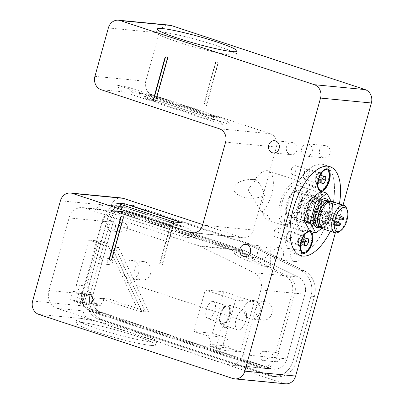 <?xml version="1.0" encoding="UTF-8"?>
<svg xmlns="http://www.w3.org/2000/svg" width="404" height="404" viewBox="0 0 404 404"><rect width="100%" height="100%" fill="white"/><g stroke="black" fill="none" stroke-linecap="round" stroke-linejoin="round"><path stroke-width="0.3" stroke-dasharray="2.02 1.52" d="M296.91 150.248A6.166 5.434 95.5 0 1 291.127 154.671A6.166 5.434 95.5 0 1 286.537 146.819A6.166 5.434 95.5 0 1 292.314 142.4A6.166 5.434 95.5 0 1 296.91 150.248M268.15 253.944A6.166 5.434 95.5 0 1 262.373 258.368A6.166 5.434 95.5 0 1 257.777 250.515A6.166 5.434 95.5 0 1 263.554 246.097A6.166 5.434 95.5 0 1 268.15 253.944M312.161 151.722A6.166 5.434 -84.5 0 0 307.565 143.869A6.166 5.434 -84.5 0 0 301.788 148.293A6.166 5.434 -84.5 0 0 306.378 156.141A6.166 5.434 -84.5 0 0 312.161 151.722M329.952 153.439A6.166 5.434 -84.5 0 0 325.356 145.586A6.166 5.434 -84.5 0 0 319.579 150.01A6.166 5.434 -84.5 0 0 324.175 157.858A6.166 5.434 -84.5 0 0 329.952 153.439M283.401 255.419A6.166 5.434 -84.5 0 0 278.805 247.566A6.166 5.434 -84.5 0 0 273.028 251.99A6.166 5.434 -84.5 0 0 277.624 259.838A6.166 5.434 -84.5 0 0 283.401 255.419M301.192 257.136A6.166 5.434 -84.5 0 0 296.597 249.283A6.166 5.434 -84.5 0 0 290.819 253.707A6.166 5.434 -84.5 0 0 295.415 261.555A6.166 5.434 -84.5 0 0 301.192 257.136M255.757 178.608L254.949 179.856L255.889 179.644L250.263 186.724L248.803 189.552L248.571 190.839L261.782 212.257L267.872 215.696L270.059 219.372L268.382 220.301L267.175 219.665C262.403 216.685 259.828 206.449 264.474 196.925L265.236 195.041L262.287 189.309C261.045 184.941 258.6 181.79 254.949 179.856A23.417 10.852 -71.7 0 1 255.757 178.608A23.417 10.852 -71.7 0 1 268.064 170.872A23.417 10.852 -71.7 0 1 271.735 194.167A23.417 10.852 -71.7 0 1 261.782 212.257M296.753 254.066A46.834 21.7 108.3 0 0 330.563 213.605A46.834 21.7 108.3 0 0 323.912 164.665A46.834 21.7 108.3 0 0 321.68 164.196A46.834 21.7 108.3 0 0 287.87 204.656A46.834 21.7 108.3 0 0 294.521 253.601A46.834 21.7 108.3 0 0 296.753 254.066M339.405 203.934A46.834 21.7 -71.7 0 1 330.366 231.295A46.834 21.7 -71.7 0 0 337.31 213.262A46.834 21.7 -71.7 0 0 339.405 203.934M274.139 232.017A4.681 2.171 -71.7 0 1 275.351 229.331A4.681 2.171 -71.7 0 1 277.811 227.78A4.681 2.171 -71.7 0 1 278.543 232.441A4.681 2.171 -71.7 0 1 274.871 236.673A4.681 2.171 -71.7 0 1 273.816 233.966A4.681 2.171 -71.7 0 1 274.139 232.017M298.389 240.026A4.681 2.171 -71.7 0 1 302.061 235.795A4.681 2.171 -71.7 0 1 302.793 240.456A4.681 2.171 -71.7 0 1 299.122 244.688A4.681 2.171 -71.7 0 1 298.389 240.026M295.799 170.22A4.681 2.171 -71.7 0 1 292.127 174.452A4.681 2.171 -71.7 0 1 291.072 171.745A4.681 2.171 -71.7 0 1 291.395 169.796A4.681 2.171 -71.7 0 1 292.602 167.11A4.681 2.171 -71.7 0 1 295.066 165.564A4.681 2.171 -71.7 0 1 295.799 170.22M320.049 178.235A4.681 2.171 -71.7 0 1 316.377 182.467A4.681 2.171 -71.7 0 1 315.64 177.811A4.681 2.171 -71.7 0 1 319.311 173.579A4.681 2.171 -71.7 0 1 320.049 178.235M320.231 210.196A23.417 10.852 108.3 0 0 316.564 186.901A23.417 10.852 108.3 0 0 298.202 208.07A23.417 10.852 108.3 0 0 301.869 231.366A23.417 10.852 108.3 0 0 320.231 210.196M255.889 179.644A18.013 9.383 -0.3 0 0 253.505 179.457A18.013 9.383 -0.3 0 0 250.147 179.472A18.013 9.383 -0.3 0 0 236.719 183.795A18.013 9.383 -0.3 0 0 233.866 188.905A18.013 9.383 -0.3 0 0 245.43 197.591A18.013 9.383 -0.3 0 0 265.236 195.041M237.097 252.106C235.199 251.929 234.239 252.147 234.219 252.752C234.29 253.596 235.916 254.899 239.097 256.666C246.591 260.868 261.585 266.105 267.438 266.559C269.337 266.736 270.296 266.524 270.316 265.918C271.14 263.221 245.768 252.672 237.097 252.106M136.239 332.305A41.43 3.838 15.5 0 0 76.831 319.352A41.43 3.838 15.5 0 0 97.263 328.543A41.43 3.838 15.5 0 0 156.671 341.491A41.43 3.838 15.5 0 0 136.239 332.305M135.279 335.759A41.43 3.838 15.5 0 0 75.871 322.806A41.43 3.838 15.5 0 0 96.303 331.997A41.43 3.838 15.5 0 0 155.717 344.95A41.43 3.838 15.5 0 0 135.279 335.759M176.826 41.647A41.43 3.838 -164.5 0 1 156.393 32.456A41.43 3.838 -164.5 0 1 215.802 45.41A41.43 3.838 -164.5 0 1 236.239 54.596A41.43 3.838 -164.5 0 1 176.826 41.647M248.45 243.476A21.614 19.049 95.5 0 1 250.662 244.385A21.614 19.049 -84.5 0 0 248.45 243.476L134.396 205.787A21.614 19.049 -84.5 0 0 130.724 205.01A21.614 19.049 95.5 0 1 134.396 205.787L131.007 205.459L245.061 243.147A21.614 19.049 95.5 0 1 247.273 244.056L300.763 270.397A21.614 19.049 95.5 0 1 310.984 296.243L293.057 360.893A21.614 19.049 95.5 0 1 272.796 376.397A21.614 19.049 95.5 0 1 269.12 375.624L99.374 319.524A21.614 19.049 95.5 0 1 86.941 292.774L107.07 220.19A21.614 19.049 95.5 0 1 127.331 204.682A21.614 19.049 95.5 0 1 131.007 205.459L134.396 205.787L248.45 243.476L245.061 243.147A21.614 19.049 95.5 0 1 247.273 244.056L250.662 244.385L247.273 244.056L300.763 270.397A21.614 19.049 95.5 0 1 310.984 296.243L314.378 296.571A21.614 19.049 -84.5 0 0 304.151 270.725A21.614 19.049 95.5 0 1 314.378 296.571L310.984 296.243L293.057 360.893A21.614 19.049 95.5 0 1 272.796 376.397A21.614 19.049 95.5 0 1 269.12 375.624L272.508 375.947A21.614 19.049 -84.5 0 0 276.185 376.725A21.614 19.049 95.5 0 1 272.508 375.947L269.12 375.624L99.374 319.524A21.614 19.049 95.5 0 1 86.941 292.774L90.329 293.102A21.614 19.049 -84.5 0 0 102.762 319.852L272.508 375.947L102.762 319.852A21.614 19.049 95.5 0 1 90.329 293.102L86.941 292.774L107.07 220.19A21.614 19.049 95.5 0 1 127.331 204.682A21.614 19.049 95.5 0 1 131.007 205.459L245.061 243.147L248.45 243.476M242.94 354.636L286.997 358.888L304.924 294.238L286.997 358.888A14.408 12.701 95.5 0 1 273.488 369.226A14.408 12.701 95.5 0 1 271.039 368.711L101.293 312.61A14.408 12.701 95.5 0 1 93.001 294.779L113.13 222.19A14.408 12.701 95.5 0 1 126.639 211.853A14.408 12.701 95.5 0 1 129.093 212.373L243.142 250.061A14.408 12.701 95.5 0 1 244.617 250.667L298.107 277.013A14.408 12.701 95.5 0 1 304.924 294.238L260.868 289.986L242.94 354.636A14.408 12.701 95.5 0 1 229.432 364.974A14.408 12.701 95.5 0 1 226.977 364.459L57.237 308.363A14.408 12.701 95.5 0 1 48.945 290.526L69.074 217.938A14.408 12.701 95.5 0 1 82.583 207.606A14.408 12.701 95.5 0 1 85.032 208.121L199.086 245.809A14.408 12.701 95.5 0 1 200.561 246.415L254.05 272.761A14.408 12.701 95.5 0 1 260.868 289.986M254.05 272.761L298.107 277.013L244.617 250.667L200.561 246.415M199.086 245.809L243.142 250.061L129.093 212.373L112.994 210.817A14.408 12.701 -84.5 0 0 110.544 210.302A14.408 12.701 -84.5 0 0 107.01 210.519L95.147 209.373A21.614 19.049 95.5 0 1 108.469 204.99A21.614 19.049 95.5 0 1 112.14 205.767L172.766 225.801A21.614 19.049 95.5 0 1 184.406 237.193L196.263 238.34A21.614 19.049 -84.5 0 0 184.628 226.947L124.003 206.909A21.614 19.049 -84.5 0 0 120.326 206.136A21.614 19.049 -84.5 0 0 107.01 210.519M69.074 217.938L113.13 222.19L93.001 294.779L48.945 290.526M57.237 308.363L101.293 312.61L271.039 368.711L226.977 364.459M296.445 361.221L314.378 296.571L296.445 361.221A21.614 19.049 95.5 0 1 276.185 376.725A21.614 19.049 -84.5 0 0 296.445 361.221L293.057 360.893L296.445 361.221M110.459 220.513L90.329 293.102L110.459 220.513A21.614 19.049 95.5 0 1 130.724 205.01A21.614 19.049 -84.5 0 0 110.459 220.513L107.07 220.19L110.459 220.513M110.539 260.277A1.439 1.268 -84.5 0 0 112.054 259.272L123.558 217.791A1.439 1.268 -84.5 0 0 122.316 215.953M154.631 101.273A1.439 1.268 -84.5 0 0 156.151 100.268L167.655 58.792A1.439 1.268 -84.5 0 0 166.413 56.949M218.15 63.665A1.439 1.268 -84.5 0 0 215.726 62.862L204.222 104.343A1.439 1.268 -84.5 0 0 206.646 105.141L218.15 63.665L217.812 63.63L206.308 105.111A1.439 1.268 95.5 0 1 203.884 104.308L215.388 62.827A1.439 1.268 95.5 0 1 217.812 63.63M231.846 125.275L133.774 92.87C131.103 91.92 129.184 90.021 128.012 87.178L117.534 85.3C118.594 88.607 120.619 90.804 123.599 91.885L222.952 124.72L231.846 125.275A37.107 32.8 -80.3 0 0 219.63 117.584L209.666 115.882L219.63 117.584M222.952 124.72A37.107 32.8 -80.3 0 0 209.666 115.882M169.321 25.104A10.807 9.524 -84.5 0 0 159.191 32.86L145.773 81.249A10.807 9.524 -84.5 0 0 151.99 94.627L270.205 133.694A10.807 9.524 95.5 0 1 276.422 147.066L253.414 230.022A10.807 9.524 95.5 0 1 243.284 237.779A10.807 9.524 95.5 0 1 241.446 237.39L202.727 224.594M117.534 85.3L209.701 115.761M128.012 87.178L219.665 117.463M196.263 238.34L112.994 210.817M125.326 207.742L179.916 225.786L171.442 224.967L116.852 206.924L125.326 207.742A37.107 32.704 -84.5 0 1 125.028 205.853M95.147 209.373A14.408 12.701 95.5 0 1 98.682 209.156A14.408 12.701 95.5 0 1 101.131 209.676L184.406 237.193M116.852 206.924A37.107 32.704 95.5 0 1 116.337 202.98M173.877 221.998A37.107 32.704 95.5 0 1 171.442 224.967M179.916 225.786A37.107 32.704 -84.5 0 0 182.35 222.816M304.151 270.725L250.662 244.385L304.151 270.725L300.763 270.397L304.151 270.725M121.392 197.935A10.807 9.524 -84.5 0 0 111.262 205.686L83.461 305.929A10.807 9.524 -84.5 0 0 89.683 319.301L283.674 383.411A10.807 9.524 -84.5 0 0 285.512 383.8M335.335 232.921L343.041 205.136M300.324 208.272A18.912 8.762 -71.7 0 1 315.15 191.173A18.912 8.762 -71.7 0 1 318.115 209.989A18.912 8.762 -71.7 0 1 303.283 227.088A18.912 8.762 -71.7 0 1 300.324 208.272M282.133 202.263A18.912 8.762 -71.7 0 1 296.965 185.163A18.912 8.762 -71.7 0 1 299.925 203.98A18.912 8.762 -71.7 0 1 285.098 221.079A18.912 8.762 -71.7 0 1 282.133 202.263M301.621 204.146A22.518 10.433 -71.7 0 1 283.967 224.503A22.518 10.433 -71.7 0 1 280.442 202.101A22.518 10.433 -71.7 0 1 298.096 181.744A22.518 10.433 -71.7 0 1 301.621 204.146M319.806 210.156A22.518 10.433 -71.7 0 1 302.152 230.512A22.518 10.433 -71.7 0 1 298.627 208.111A22.518 10.433 -71.7 0 1 316.281 187.754A22.518 10.433 -71.7 0 1 319.806 210.156M331.245 211.257A46.834 21.7 -71.7 0 1 294.521 253.601A46.834 21.7 -71.7 0 1 287.188 207.005A46.834 21.7 -71.7 0 1 323.912 164.665A46.834 21.7 -71.7 0 1 331.245 211.257M311.949 199.283A10.267 4.757 108.3 0 0 304.535 208.151A10.267 4.757 108.3 0 0 305.995 218.882A10.267 4.757 108.3 0 0 306.484 218.983A10.267 4.757 108.3 0 0 313.898 210.115A10.267 4.757 108.3 0 0 312.438 199.384A10.267 4.757 108.3 0 0 311.949 199.283M312.55 220.988A10.267 4.757 -71.7 0 1 312.06 220.882A10.267 4.757 -71.7 0 1 310.6 210.156A10.267 4.757 -71.7 0 1 318.014 201.283A10.267 4.757 -71.7 0 1 318.504 201.389A10.267 4.757 -71.7 0 1 319.958 212.115A10.267 4.757 -71.7 0 1 312.55 220.988M319.377 172.493A5.762 2.671 108.3 0 0 315.216 177.472A5.762 2.671 108.3 0 0 316.034 183.497A5.762 2.671 108.3 0 0 316.312 183.552A5.762 2.671 108.3 0 0 320.473 178.573A5.762 2.671 108.3 0 0 319.655 172.548A5.762 2.671 108.3 0 0 319.377 172.493M317.372 183.906A5.762 2.671 -71.7 0 1 317.095 183.845A5.762 2.671 -71.7 0 1 316.039 182.598A5.762 2.671 -71.7 0 1 319.12 173.271A5.762 2.671 -71.7 0 1 320.438 172.841A5.762 2.671 -71.7 0 1 320.715 172.902A5.762 2.671 -71.7 0 1 321.534 178.927A5.762 2.671 -71.7 0 1 317.372 183.906M321.099 191.274A11.706 5.424 -71.7 0 1 320.791 191.259A11.706 5.424 -71.7 0 1 320.726 191.254M299.056 245.773A5.762 2.671 108.3 0 0 303.217 240.794A5.762 2.671 108.3 0 0 302.399 234.769A5.762 2.671 108.3 0 0 302.121 234.709A5.762 2.671 108.3 0 0 297.965 239.693A5.762 2.671 108.3 0 0 298.783 245.713A5.762 2.671 108.3 0 0 299.056 245.773M303.187 235.062A5.762 2.671 -71.7 0 1 303.46 235.118A5.762 2.671 -71.7 0 1 304.278 241.143A5.762 2.671 -71.7 0 1 300.116 246.122A5.762 2.671 -71.7 0 1 299.844 246.066A5.762 2.671 -71.7 0 1 298.783 244.819A5.762 2.671 -71.7 0 1 301.869 235.487A5.762 2.671 -71.7 0 1 303.187 235.062M309.701 231.007A11.706 5.424 -71.7 0 1 309.767 231.012A11.706 5.424 -71.7 0 1 311.095 231.537M220.256 314.342A10.448 4.843 -71.7 0 1 228.447 304.894A10.448 4.843 -71.7 0 1 230.083 315.292A10.448 4.843 -71.7 0 1 221.892 324.735A10.448 4.843 -71.7 0 1 220.256 314.342M236.017 319.549A10.448 4.843 -71.7 0 1 244.208 310.105A10.448 4.843 -71.7 0 1 245.844 320.498A10.448 4.843 -71.7 0 1 237.653 329.942A10.448 4.843 -71.7 0 1 236.017 319.549M279.846 358.414A4.681 4.126 95.5 0 1 275.457 361.772A4.681 4.126 95.5 0 1 271.968 355.808A4.681 4.126 95.5 0 1 276.356 352.45A4.681 4.126 95.5 0 1 279.846 358.414M267.983 357.267A4.681 4.126 95.5 0 1 263.595 360.626A4.681 4.126 95.5 0 1 260.105 354.667A4.681 4.126 95.5 0 1 264.494 351.308A4.681 4.126 95.5 0 1 267.983 357.267M127.199 228.73A4.681 4.126 95.5 0 1 122.811 232.088A4.681 4.126 95.5 0 1 119.321 226.124A4.681 4.126 95.5 0 1 123.71 222.766A4.681 4.126 95.5 0 1 127.199 228.73M115.337 227.583A4.681 4.126 95.5 0 1 110.948 230.942A4.681 4.126 95.5 0 1 107.459 224.977A4.681 4.126 95.5 0 1 111.852 221.619A4.681 4.126 95.5 0 1 115.337 227.583M226.043 327.816A3.025 0.278 15.5 0 0 221.756 326.841A3.025 0.278 15.5 0 0 221.71 326.871A3.025 0.278 15.5 0 0 223.2 327.543A3.025 0.278 15.5 0 0 227.538 328.487A3.025 0.278 15.5 0 0 227.513 328.437A3.025 0.278 15.5 0 0 226.043 327.816M220.291 348.556A3.025 0.278 15.5 0 0 215.958 347.612A3.025 0.278 15.5 0 0 217.448 348.283A3.025 0.278 15.5 0 0 221.786 349.228A3.025 0.278 15.5 0 0 220.291 348.556M80.411 293.562A3.025 0.278 -164.5 0 1 78.921 292.89A3.025 0.278 -164.5 0 1 83.259 293.834A3.025 0.278 -164.5 0 1 84.749 294.506A3.025 0.278 -164.5 0 1 80.411 293.562M80.861 302.475A3.025 0.278 15.5 0 0 76.523 301.53A3.025 0.278 15.5 0 0 78.017 302.202A3.025 0.278 15.5 0 0 82.35 303.146A3.025 0.278 15.5 0 0 80.861 302.475M112.418 262.464A3.025 2.666 95.5 0 1 109.58 264.635A3.025 2.666 95.5 0 1 107.328 260.782A3.025 2.666 95.5 0 1 110.161 258.611A3.025 2.666 95.5 0 1 112.418 262.464M102.247 261.484A3.025 2.666 95.5 0 1 99.414 263.65A3.025 2.666 95.5 0 1 97.162 259.802A3.025 2.666 95.5 0 1 99.995 257.631A3.025 2.666 95.5 0 1 102.247 261.484M260.024 312.337A9.282 8.181 -84.5 0 0 253.106 300.515A9.282 8.181 -84.5 0 0 244.405 307.176A9.282 8.181 -84.5 0 0 251.323 318.993A9.282 8.181 -84.5 0 0 260.024 312.337M271.887 313.484A9.282 8.181 -84.5 0 0 264.968 301.662A9.282 8.181 -84.5 0 0 256.267 308.323A9.282 8.181 -84.5 0 0 263.186 320.14A9.282 8.181 -84.5 0 0 271.887 313.484M138.779 272.271A9.282 8.181 -84.5 0 0 131.861 260.449A9.282 8.181 -84.5 0 0 123.159 267.11A9.282 8.181 -84.5 0 0 130.078 278.927A9.282 8.181 -84.5 0 0 138.779 272.271M150.642 273.412A9.282 8.181 -84.5 0 0 143.723 261.595A9.282 8.181 -84.5 0 0 135.022 268.251A9.282 8.181 -84.5 0 0 141.94 280.073A9.282 8.181 -84.5 0 0 150.642 273.412M214.857 310.418A9.004 4.171 108.3 0 0 213.448 301.455A9.004 4.171 108.3 0 0 206.383 309.6A9.004 4.171 108.3 0 0 207.792 318.559A9.004 4.171 108.3 0 0 214.857 310.418M220.629 314.307A9.004 4.171 -71.7 0 1 225.205 306.742A9.004 4.171 -71.7 0 1 227.694 306.166A9.004 4.171 -71.7 0 1 229.103 315.125A9.004 4.171 -71.7 0 1 222.038 323.266A9.004 4.171 -71.7 0 1 220.387 321.321A9.004 4.171 -71.7 0 1 220.629 314.307M229.573 315.241A9.368 4.338 108.3 0 0 225.518 306.525A9.368 4.338 108.3 0 0 220.766 314.393A9.368 4.338 108.3 0 0 220.508 321.685A9.368 4.338 108.3 0 0 224.882 323.064A9.368 4.338 108.3 0 0 229.573 315.241M89.35 308.313L94.516 311.959L264.256 368.054L266.741 368.574L270.837 368.286L269.609 368.852L267.645 368.382L97.904 312.287L89.35 308.313L270.837 368.286M248.99 255.414L236.365 249.409L122.311 211.716L119.897 211.206L116.19 211.529L248.99 255.414L239.754 249.738L125.705 212.044L122.76 211.479L116.19 211.529M89.688 310.54A13.443 11.847 95.5 0 1 86.254 308.666A13.443 11.847 95.5 0 1 81.951 293.905L102.081 221.316A13.443 11.847 95.5 0 1 108.62 212.893A13.443 11.847 95.5 0 1 116.973 212.156L231.022 249.844A13.443 11.847 95.5 0 1 232.401 250.409L285.891 276.75A13.443 11.847 95.5 0 1 292.249 292.824L274.321 357.474A13.443 11.847 95.5 0 1 259.434 366.64L89.688 310.54L91.127 311.63L260.868 367.726A14.408 12.701 -84.5 0 0 263.317 368.246A14.408 12.701 -84.5 0 0 276.826 357.909L294.758 293.259A14.408 12.701 -84.5 0 0 287.941 276.028L234.451 249.687A14.408 12.701 -84.5 0 0 232.977 249.081L118.922 211.393A14.408 12.701 -84.5 0 0 116.473 210.873A14.408 12.701 -84.5 0 0 109.974 212.186A14.408 12.701 -84.5 0 0 102.964 221.21L82.835 293.799A14.408 12.701 -84.5 0 0 87.446 309.621A14.408 12.701 -84.5 0 0 91.127 311.63L94.516 311.959M274.321 357.474L286.997 358.888A14.408 12.701 95.5 0 1 273.488 369.226A14.408 12.701 95.5 0 1 271.039 368.711L267.645 368.382M102.081 221.316L113.13 222.19A14.408 12.701 95.5 0 1 126.639 211.853A14.408 12.701 95.5 0 1 129.093 212.373L125.705 212.044M145.182 311.817L141.794 311.489L111.741 246.844L115.13 247.172L145.395 311.888L115.13 247.172M111.741 246.844L141.794 311.489M142.006 311.56L138.617 311.237L99.212 298.213A7.206 6.348 -84.5 0 0 97.985 297.955A7.206 6.348 -84.5 0 0 91.233 303.121L93.152 296.208L84.678 295.39L82.28 304.035L70.155 300.026L72.553 291.385L84.678 295.39M148.783 312.216L109.378 299.192A7.206 6.348 -84.5 0 0 108.156 298.935A7.206 6.348 -84.5 0 0 101.399 304.101L100.919 305.833L94.859 303.828L86.567 285.997L99.031 241.062L118.731 247.571L148.783 312.216L145.395 311.888M111.953 246.915L108.565 246.591L138.617 311.237M174.058 222.665A1.439 1.268 -84.5 0 0 171.629 221.862L160.13 263.342A1.439 1.268 -84.5 0 0 162.554 264.145L174.058 222.665L173.715 222.634L162.216 264.11A1.439 1.268 95.5 0 1 159.787 263.312L171.291 221.831A1.439 1.268 95.5 0 1 173.715 222.634M228.709 346.178L210.07 344.375A7.206 6.348 -84.5 0 0 205.924 335.461L224.563 337.259L212.438 333.25L223.942 291.774L254.252 301.788L240.355 351.909L228.23 347.905L228.709 346.178A7.206 6.348 -84.5 0 0 224.563 337.259M212.438 333.25L193.799 331.452L205.924 335.461M210.07 344.375L209.59 346.107L228.23 347.905M193.799 331.452L205.303 289.976L235.613 299.99L221.715 350.111L209.59 346.107M223.942 291.774L205.303 289.976M239.754 249.738L243.142 250.061A14.408 12.701 95.5 0 1 244.617 250.667L241.031 250.318M86.567 285.997L76.401 285.012L84.694 302.849L94.859 303.828M84.694 302.849L78.628 300.844L81.027 292.203L72.553 291.385M100.919 305.833L82.28 304.035M78.628 300.844L70.155 300.026M81.027 292.203L93.152 296.208M76.401 285.012L88.865 240.077L108.565 246.591M99.031 241.062L88.865 240.077M118.731 247.571L115.342 247.243M254.252 301.788L235.613 299.99M240.355 351.909L221.715 350.111M285.891 276.75L287.941 276.028L298.107 277.013A14.408 12.701 95.5 0 1 304.924 294.238L292.249 292.824M97.904 312.287L101.293 312.61A14.408 12.701 95.5 0 1 93.001 294.779L81.951 293.905M309.02 174.513A5.403 2.505 -71.7 0 1 304.783 179.396A5.403 2.505 -71.7 0 1 303.788 178.23A5.403 2.505 -71.7 0 1 303.934 174.023A5.403 2.505 -71.7 0 1 306.681 169.483A5.403 2.505 -71.7 0 1 308.171 169.135A5.403 2.505 -71.7 0 1 309.02 174.513M321.145 178.518A5.403 2.505 -71.7 0 1 316.908 183.406A5.403 2.505 -71.7 0 1 315.913 182.234A5.403 2.505 -71.7 0 1 316.059 178.028A5.403 2.505 -71.7 0 1 318.806 173.488A5.403 2.505 -71.7 0 1 320.296 173.144A5.403 2.505 -71.7 0 1 321.145 178.518M303.535 173.771A4.323 2.005 108.3 0 0 303.419 177.134A4.323 2.005 108.3 0 0 305.434 177.775A4.323 2.005 108.3 0 0 307.601 174.164A4.323 2.005 108.3 0 0 305.732 170.14A4.323 2.005 108.3 0 0 303.535 173.771M319.756 190.037A10.807 5.01 108.3 0 0 328.235 180.265A10.807 5.01 108.3 0 0 326.538 169.513M323.942 169.963A10.807 5.01 108.3 0 0 323.554 170.205A10.807 5.01 108.3 0 0 318.064 179.285A10.807 5.01 108.3 0 0 317.771 187.703A10.807 5.01 108.3 0 0 317.938 188.128M319.19 174.922L317.251 178.285L317.271 181.835L319.231 182.027L321.165 178.664L321.145 175.114L319.19 174.922L323.735 176.427M321.801 179.785L317.251 178.285M321.816 183.34L317.271 181.835M321.816 182.881L319.231 182.027M322.24 179.017L321.165 178.664M325.695 176.614L321.145 175.114M291.764 236.729A5.403 2.505 -71.7 0 1 287.527 241.617A5.403 2.505 -71.7 0 1 286.537 240.446A5.403 2.505 -71.7 0 1 286.683 236.239A5.403 2.505 -71.7 0 1 289.426 231.699A5.403 2.505 -71.7 0 1 290.92 231.356A5.403 2.505 -71.7 0 1 291.764 236.729M303.889 240.739A5.403 2.505 -71.7 0 1 299.652 245.622A5.403 2.505 -71.7 0 1 298.657 244.455A5.403 2.505 -71.7 0 1 298.809 240.249A5.403 2.505 -71.7 0 1 301.551 235.709A5.403 2.505 -71.7 0 1 303.045 235.36A5.403 2.505 -71.7 0 1 303.889 240.739M286.279 235.987A4.323 2.005 108.3 0 0 286.163 239.355A4.323 2.005 108.3 0 0 288.183 239.991A4.323 2.005 108.3 0 0 290.35 236.38A4.323 2.005 108.3 0 0 288.476 232.356A4.323 2.005 108.3 0 0 286.279 235.987M302.505 252.258A10.807 5.01 108.3 0 0 310.979 242.486A10.807 5.01 108.3 0 0 309.287 231.734M306.686 232.179A10.807 5.01 108.3 0 0 306.298 232.426A10.807 5.01 108.3 0 0 300.813 241.506A10.807 5.01 108.3 0 0 300.515 249.919A10.807 5.01 108.3 0 0 300.682 250.349M301.934 237.143L299.995 240.501L300.015 244.056L301.975 244.243L303.909 240.88L303.889 237.33L301.934 237.143L306.479 238.643M304.545 242.006L299.995 240.501M304.565 245.556L300.015 244.056M304.56 245.097L301.975 244.243M304.99 241.238L303.909 240.88M308.439 238.835L303.889 237.33M327.27 213.711A12.61 5.843 108.3 0 0 325.301 201.167A12.61 5.843 108.3 0 0 315.413 212.565A12.61 5.843 108.3 0 0 317.387 225.109A12.61 5.843 108.3 0 0 327.27 213.711M338.991 231.906A14.408 6.676 108.3 0 0 346.309 219.801A14.408 6.676 108.3 0 0 346.698 208.58M322.882 228.826A14.408 6.676 108.3 0 0 334.184 215.797A14.408 6.676 108.3 0 0 331.926 201.46M340.537 219.816A1.803 0.833 108.3 0 0 341.834 218.165A1.803 0.833 108.3 0 0 341.658 216.428M325.77 212.858A1.803 0.833 -71.7 0 1 324.356 214.484A1.803 0.833 -71.7 0 1 324.074 212.691A1.803 0.833 -71.7 0 1 325.488 211.065A1.803 0.833 -71.7 0 1 325.77 212.858M336.946 223.321A1.803 0.833 108.3 0 0 336.815 223.715A1.803 0.833 108.3 0 0 336.699 224.765M337.214 225.528A1.803 0.833 108.3 0 0 338.512 223.877A1.803 0.833 108.3 0 0 338.335 222.139M322.448 218.569A1.803 0.833 -71.7 0 1 321.034 220.2A1.803 0.833 -71.7 0 1 320.751 218.407A1.803 0.833 -71.7 0 1 322.165 216.776A1.803 0.833 -71.7 0 1 322.448 218.569M334.517 221.781A1.803 0.833 108.3 0 0 333.426 223.387A1.803 0.833 108.3 0 0 333.709 225.179A1.803 0.833 108.3 0 0 333.825 225.2A1.803 0.833 108.3 0 0 335.123 223.553A1.803 0.833 108.3 0 0 334.946 221.811M319.059 218.241A1.803 0.833 -71.7 0 1 317.645 219.872A1.803 0.833 -71.7 0 1 317.362 218.079A1.803 0.833 -71.7 0 1 318.776 216.448A1.803 0.833 -71.7 0 1 319.059 218.241M333.361 217.347A1.803 0.833 108.3 0 0 333.643 219.14A1.803 0.833 108.3 0 0 333.76 219.16A1.803 0.833 108.3 0 0 335.057 217.514A1.803 0.833 108.3 0 0 334.881 215.771A1.803 0.833 108.3 0 0 334.775 215.721A1.803 0.833 108.3 0 0 333.361 217.347M318.993 212.201A1.803 0.833 -71.7 0 1 317.579 213.832A1.803 0.833 -71.7 0 1 317.297 212.039A1.803 0.833 -71.7 0 1 318.711 210.408A1.803 0.833 -71.7 0 1 318.993 212.201M309.348 210.565A12.61 5.843 -71.7 0 1 319.236 199.162A12.61 5.843 -71.7 0 1 321.21 211.706A12.61 5.843 -71.7 0 1 311.322 223.109A12.61 5.843 -71.7 0 1 309.348 210.565M286.613 203.05A12.61 5.843 -71.7 0 1 293.016 192.461A12.61 5.843 -71.7 0 1 296.501 191.653A12.61 5.843 -71.7 0 1 298.475 204.197A12.61 5.843 -71.7 0 1 288.587 215.595A12.61 5.843 -71.7 0 1 286.274 212.868A12.61 5.843 -71.7 0 1 286.613 203.05M300.839 204.778A14.408 6.676 -71.7 0 1 289.542 217.806A14.408 6.676 -71.7 0 1 286.891 214.691A14.408 6.676 -71.7 0 1 287.284 203.47A14.408 6.676 -71.7 0 1 294.602 191.365A14.408 6.676 -71.7 0 1 298.581 190.441A14.408 6.676 -71.7 0 1 300.839 204.778M315.994 209.787A14.408 6.676 -71.7 0 1 305.631 222.973A14.408 6.676 -71.7 0 1 304.697 222.816A14.408 6.676 -71.7 0 1 302.439 208.479A14.408 6.676 -71.7 0 1 313.741 195.45A14.408 6.676 -71.7 0 1 314.585 195.879A14.408 6.676 -71.7 0 1 315.994 209.787M309.747 231.093L320.983 221.932L326.518 201.975L320.816 191.178M331.174 201.308L332.583 203.98L327.048 223.937L321.791 228.22M327.048 223.937L320.983 221.932M332.583 203.98L326.518 201.975M155.808 97.117L155.676 96.369L216.302 116.408L216.428 117.155L155.808 97.117L154.99 99.879L145.031 98.172L205.656 118.205L215.615 119.912L154.99 99.879M155.676 96.369L146.379 94.778L145.844 95.415L145.031 98.172M145.844 95.415L206.469 115.448L207.005 114.817L146.379 94.778M207.005 114.817L216.302 116.408M206.469 115.448L205.656 118.205M216.428 117.155L215.615 119.912M161.459 32.007A41.43 3.838 15.5 0 0 156.393 32.456A41.43 3.838 15.5 0 0 185.749 44.46A41.43 3.838 15.5 0 0 231.174 55.045A41.43 3.838 15.5 0 0 236.239 54.596A41.43 3.838 15.5 0 0 206.878 42.592A41.43 3.838 15.5 0 0 161.459 32.007M80.936 322.357A41.43 3.838 15.5 0 0 75.871 322.806A41.43 3.838 15.5 0 0 105.227 334.815A41.43 3.838 15.5 0 0 150.652 345.4A41.43 3.838 15.5 0 0 155.717 344.95A41.43 3.838 15.5 0 0 126.356 332.941A41.43 3.838 15.5 0 0 80.936 322.357M151.611 341.941A41.43 3.838 -164.5 0 1 106.186 331.356A41.43 3.838 -164.5 0 1 76.831 319.352A41.43 3.838 -164.5 0 1 81.891 318.902A41.43 3.838 -164.5 0 1 127.316 329.487A41.43 3.838 -164.5 0 1 156.671 341.491A41.43 3.838 -164.5 0 1 151.611 341.941M168.155 242.052L118.877 225.77M250.026 323.028L126.654 282.26M99.374 319.524L102.762 319.852L99.374 319.524M111.716 259.237L112.054 259.272M123.22 217.761L123.558 217.791M155.813 100.237L156.151 100.268M167.317 58.757L167.655 58.792M215.726 62.862L215.388 62.827M206.646 105.141L206.308 105.111M204.222 104.343L203.884 104.308M151.99 94.627L133.774 92.87M219.367 128.785L270.205 133.694M123.599 91.885L101.157 89.718M172.766 225.801L184.628 226.947M124.003 206.909L112.14 205.767M101.131 209.676L85.032 208.121M241.446 237.39L194.329 232.84M202.581 225.119L253.414 230.022M276.422 147.066L225.589 142.163M159.191 32.86L108.358 27.952M94.935 76.346L145.773 81.249M111.262 205.686L60.428 200.783M89.683 319.301L38.845 314.398M32.628 301.02L83.461 305.929M232.84 378.508L283.674 383.411M264.256 368.054L260.868 367.726L259.434 366.64M237.855 250.015L234.451 249.687L232.401 250.409M122.311 211.716L118.922 211.393L116.973 212.156M236.365 249.409L232.977 249.081L231.022 249.844M109.378 299.192L99.212 298.213M171.629 221.862L171.291 221.831M162.554 264.145L162.216 264.11M160.13 263.342L159.787 263.312M91.233 303.121L101.399 304.101M319.882 227.073A15.13 7.009 108.3 0 0 328.457 213.827A15.13 7.009 108.3 0 0 328.472 201.076M326.851 200.541A13.691 6.343 -71.7 0 1 328.992 214.16A13.691 6.343 -71.7 0 1 318.261 226.538L320.468 226.174C321.796 225.977 326.336 221.079 328.28 213.842C329.548 209.757 329.588 205.863 328.412 202.157L326.851 200.541M320.367 227.215A13.691 6.343 108.3 0 0 320.685 227.341A13.691 6.343 108.3 0 0 331.421 214.963A13.691 6.343 108.3 0 0 329.275 201.344L328.72 201.248A13.741 6.368 -71.7 0 1 331.76 215.069A13.741 6.368 -71.7 0 1 320.18 227.083M329.013 201.258L329.275 201.344A13.691 6.343 108.3 0 0 328.942 201.253M320.508 211.358A13.691 6.343 108.3 0 0 318.362 197.738A13.691 6.343 108.3 0 0 307.626 210.115A13.691 6.343 108.3 0 0 309.772 223.735A13.691 6.343 108.3 0 0 320.508 211.358M308.161 210.449A15.13 7.009 -71.7 0 1 319.306 196.617A15.13 7.009 -71.7 0 1 322.397 211.822A15.13 7.009 -71.7 0 1 311.252 225.654A15.13 7.009 -71.7 0 1 308.161 210.449M317.786 210.454A13.741 6.368 108.3 0 0 316.443 197.192A13.741 6.368 108.3 0 0 304.863 209.206A13.741 6.368 108.3 0 0 307.909 223.023A13.741 6.368 108.3 0 0 317.786 210.454M305.202 209.312A13.691 6.343 -71.7 0 1 315.933 196.935A13.691 6.343 -71.7 0 1 318.079 210.555A13.691 6.343 -71.7 0 1 307.343 222.932A13.691 6.343 -71.7 0 1 305.202 209.312M273.336 152.954L291.127 154.671M244.582 256.651L262.373 258.368M325.356 145.586L307.565 143.869M296.597 249.283L278.805 247.566M248.571 190.839L248.647 189.112L250.263 186.724M329.977 166.67L323.912 164.665L329.977 166.67M302.061 235.795L277.811 227.78M273.816 233.966L273.927 231.431L275.351 229.331M316.377 182.467L292.127 174.452M292.602 167.11L291.183 169.21L291.072 171.745M316.564 186.901L268.064 170.872M234.219 252.752L233.866 188.905M75.871 322.806L76.831 319.352L75.871 322.806M157.353 28.997L156.393 32.456L157.353 28.997M237.193 51.141L236.239 54.596L237.193 51.141M155.717 344.95L156.671 341.491L155.717 344.95M276.185 376.725L272.796 376.397L276.185 376.725M130.724 205.01L127.331 204.682L130.724 205.01M110.368 260.272L110.706 260.302M122.149 215.923L122.488 215.958M154.464 101.268L154.803 101.303M166.241 56.924L166.579 56.954M217.079 61.827L216.736 61.797M205.298 106.176L204.959 106.141M253.505 179.457L250.147 179.472M270.316 265.918L270.059 219.372M301.869 231.366L268.382 220.301M319.311 173.579L295.066 165.564M299.122 244.688L274.871 236.673M300.586 255.601L294.521 253.601L300.586 255.601M120.326 206.136L108.469 204.99M122.76 211.479L110.544 210.302M98.682 209.156L82.583 207.606M269.609 368.852L229.432 364.974M295.415 261.555L277.624 259.838M324.175 157.858L306.378 156.141M245.763 244.38L263.554 246.097M274.523 140.683L292.314 142.4M192.45 232.871L243.284 237.779M315.15 191.173L296.965 185.163M302.152 230.512L283.967 224.503M312.06 220.882L305.995 218.882M317.095 183.845L316.034 183.497M316.039 182.598L318.079 188.612M319.12 173.271L324.346 169.66M303.46 235.118L302.399 234.769M298.783 244.819L300.829 250.828M301.869 235.487L307.091 231.881M299.844 246.066L298.783 245.713M320.715 172.902L319.655 172.548M318.504 201.389L312.438 199.384M316.281 187.754L298.096 181.744M303.283 227.088L285.098 221.079M244.208 310.105L228.447 304.894M263.595 360.626L275.457 361.772M110.948 230.942L122.811 232.088M215.958 347.612L221.71 326.871M227.513 328.437L225.104 325.937L221.756 326.841M76.523 301.53L78.921 292.89M99.414 263.65L109.58 264.635M264.968 301.662L253.106 300.515M143.723 261.595L131.861 260.449M227.694 306.166L213.448 301.455M225.205 306.742L225.518 306.525M266.741 368.574L263.317 368.246M119.897 211.206L116.473 210.873M220.387 321.321L220.508 321.685M222.038 323.266L207.792 318.559M141.94 280.073L130.078 278.927M263.186 320.14L251.323 318.993M99.995 257.631L110.161 258.611M172.983 220.831L172.644 220.796M161.201 265.175L160.863 265.145M108.62 212.893L109.974 212.186M86.254 308.666L87.446 309.621M108.156 298.935L97.985 297.955M82.35 303.146L84.749 294.506M221.786 349.228L227.538 328.487M111.852 221.619L123.71 222.766M264.494 351.308L276.356 352.45M237.653 329.942L221.892 324.735M316.908 183.406L304.783 179.396M303.419 177.134L303.788 178.23M318.806 173.488L323.554 170.205M315.913 182.234L317.771 187.703M305.732 170.14L306.681 169.483M320.296 173.144L308.171 169.135M299.652 245.622L287.527 241.617M286.163 239.355L286.537 240.446M301.551 235.709L306.298 232.426M298.657 244.455L300.515 249.919M288.476 232.356L289.426 231.699M303.045 235.36L290.92 231.356M325.301 201.167L345.001 207.676M324.356 214.484L336.719 218.569M321.034 220.2L336.249 225.225M317.645 219.872L333.709 225.179M334.229 225.21L333.825 225.2M317.579 213.832L333.643 219.14M335.083 219.19L333.76 219.16M319.236 199.162L296.501 191.653M304.697 222.816L289.542 217.806M286.274 212.868L286.891 214.691M314.585 195.879L316.443 197.192L318.362 197.738L316.125 198.112L313.443 200.364C311.231 202.954 309.525 206.308 308.338 210.434C307.075 214.519 307.03 218.412 308.207 222.114L309.772 223.735L307.904 223.023L305.631 222.973M320.423 227.255L320.685 227.341M293.016 192.461L294.602 191.365M313.741 195.45L298.581 190.441M311.322 223.109L288.587 215.595M335.956 216.534L334.881 215.771M318.711 210.408L334.775 215.721M318.776 216.448L334.537 221.66M322.165 216.776L334.674 220.912M325.488 211.065L336.714 214.776M317.387 225.109L337.087 231.623"/><path stroke-width="0.61" d="M279.114 148.531A6.166 5.434 95.5 0 1 273.336 152.954A6.166 5.434 95.5 0 1 268.741 145.102A6.166 5.434 95.5 0 1 274.523 140.683A6.166 5.434 95.5 0 1 279.114 148.531M250.359 252.227A6.166 5.434 95.5 0 1 244.582 256.651A6.166 5.434 95.5 0 1 239.986 248.798A6.166 5.434 95.5 0 1 245.763 244.38A6.166 5.434 95.5 0 1 250.359 252.227M327.74 166.201A46.834 21.7 -71.7 0 1 329.977 166.67A46.834 21.7 -71.7 0 1 339.405 203.934A46.834 21.7 -71.7 0 0 329.977 166.67A46.834 21.7 -71.7 0 0 293.254 209.009A46.834 21.7 -71.7 0 0 300.586 255.601A46.834 21.7 -71.7 0 1 293.935 206.661A46.834 21.7 -71.7 0 1 327.74 166.201M330.366 231.295A46.834 21.7 -71.7 0 1 302.818 256.07A46.834 21.7 -71.7 0 1 300.586 255.601L300.586 255.601A46.834 21.7 -71.7 0 0 330.366 231.295M177.785 38.188A41.43 3.838 -164.5 0 1 157.353 28.997A41.43 3.838 -164.5 0 1 216.761 41.95A41.43 3.838 -164.5 0 1 237.193 51.141A41.43 3.838 -164.5 0 1 177.785 38.188M122.316 215.953A1.439 1.268 -84.5 0 0 121.134 216.988L109.63 258.469A1.439 1.268 -84.5 0 0 110.539 260.277M109.292 258.439L120.796 216.958A1.439 1.268 95.5 0 1 123.22 217.761L111.716 259.237A1.439 1.268 95.5 0 1 109.292 258.439L109.63 258.469M166.413 56.949A1.439 1.268 -84.5 0 0 165.231 57.989L153.727 99.465A1.439 1.268 -84.5 0 0 154.631 101.273M153.389 99.434L164.893 57.954A1.439 1.268 95.5 0 1 167.317 58.757L155.813 100.237A1.439 1.268 95.5 0 1 153.389 99.434L153.727 99.465M219.367 128.785L101.157 89.718A10.807 9.524 95.5 0 1 94.935 76.346L108.358 27.952A10.807 9.524 95.5 0 1 118.488 20.2A10.807 9.524 95.5 0 1 120.326 20.589L314.317 84.699A10.807 9.524 95.5 0 1 320.539 98.071L244.809 371.14A10.807 9.524 95.5 0 1 234.679 378.896A10.807 9.524 95.5 0 1 232.84 378.508L38.845 314.398A10.807 9.524 95.5 0 1 32.628 301.02L60.428 200.783A10.807 9.524 95.5 0 1 70.559 193.026A10.807 9.524 95.5 0 1 72.397 193.415L190.612 232.482A10.807 9.524 -84.5 0 0 192.45 232.871A10.807 9.524 -84.5 0 0 202.581 225.119L225.589 142.163A10.807 9.524 -84.5 0 0 219.367 128.785M124.811 203.798L182.35 222.816L173.877 221.998L116.337 202.98L124.811 203.798A37.107 32.704 -84.5 0 0 125.028 205.853M343.041 205.136L371.372 102.98A10.807 9.524 -84.5 0 0 365.155 89.602L171.16 25.492A10.807 9.524 -84.5 0 0 169.321 25.104L118.488 20.2M202.727 224.594L123.23 198.324A10.807 9.524 -84.5 0 0 121.392 197.935L70.559 193.026M234.679 378.896L285.512 383.8A10.807 9.524 -84.5 0 0 295.642 376.048L335.335 232.921M320.726 191.254A11.706 5.424 -71.7 0 1 318.079 188.612A11.706 5.424 -71.7 0 1 324.346 169.66A11.706 5.424 -71.7 0 1 327.023 168.791A11.706 5.424 -71.7 0 1 329.497 180.25A11.706 5.424 -71.7 0 1 321.099 191.274M311.095 231.537A11.706 5.424 -71.7 0 1 311.701 244.248A11.706 5.424 -71.7 0 1 303.535 253.48A11.706 5.424 -71.7 0 1 300.829 250.828A11.706 5.424 -71.7 0 1 307.091 231.881A11.706 5.424 -71.7 0 1 309.701 231.007M327.149 169.715A10.807 5.01 -71.7 0 1 328.841 180.467A10.807 5.01 -71.7 0 1 320.362 190.239A10.807 5.01 -71.7 0 1 318.67 179.487A10.807 5.01 -71.7 0 1 327.149 169.715L326.538 169.513A10.807 5.01 108.3 0 0 323.942 169.963M317.938 188.128A10.807 5.01 108.3 0 0 319.756 190.037L320.362 190.239M321.801 179.785L323.735 176.427L325.695 176.614L325.71 180.164L323.776 183.527L321.816 183.34L321.801 179.785M323.776 183.527L321.816 182.881M325.71 180.164L322.24 179.017M309.893 231.931A10.807 5.01 -71.7 0 1 311.585 242.683A10.807 5.01 -71.7 0 1 303.111 252.455A10.807 5.01 -71.7 0 1 301.419 241.703A10.807 5.01 -71.7 0 1 309.893 231.931L309.287 231.734A10.807 5.01 108.3 0 0 306.686 232.179M300.682 250.349A10.807 5.01 108.3 0 0 302.505 252.258L303.111 252.455M304.545 242.006L306.479 238.643L308.439 238.835L308.459 242.385L306.52 245.748L304.565 245.556L304.545 242.006M306.52 245.748L304.56 245.097M308.459 242.385L304.99 241.238M346.975 220.22A12.61 5.843 108.3 0 0 347.319 210.403A12.61 5.843 108.3 0 0 345.001 207.676A12.61 5.843 108.3 0 0 335.113 219.079A12.61 5.843 108.3 0 0 337.087 231.623A12.61 5.843 108.3 0 0 340.572 230.815A12.61 5.843 108.3 0 0 346.975 220.22M347.319 210.403L346.698 208.58A14.408 6.676 108.3 0 0 344.051 205.469A14.408 6.676 108.3 0 0 332.75 218.493A14.408 6.676 108.3 0 0 335.007 232.83A14.408 6.676 108.3 0 0 338.991 231.906L340.572 230.815M344.051 205.469L331.926 201.46A14.408 6.676 108.3 0 0 330.992 201.303A14.408 6.676 108.3 0 0 320.625 214.489A14.408 6.676 108.3 0 0 322.038 228.396A14.408 6.676 108.3 0 0 322.882 228.826L335.007 232.83M343.526 217.751L341.658 216.428A1.803 0.833 108.3 0 0 341.552 216.372A1.803 0.833 108.3 0 0 340.143 218.003A1.803 0.833 108.3 0 0 340.421 219.796A1.803 0.833 108.3 0 0 340.537 219.816L342.829 219.867A1.126 0.52 -71.7 0 1 342.582 218.736A1.126 0.52 -71.7 0 1 343.526 217.751A1.126 0.52 -71.7 0 1 343.637 218.837A1.126 0.52 -71.7 0 1 342.829 219.867M336.699 224.765A1.803 0.833 108.3 0 0 337.098 225.508A1.803 0.833 108.3 0 0 337.214 225.528L339.506 225.578A1.126 0.52 -71.7 0 1 339.254 224.447A1.126 0.52 -71.7 0 1 340.203 223.463A1.126 0.52 -71.7 0 1 340.314 224.548A1.126 0.52 -71.7 0 1 339.506 225.578M336.926 224.22A1.126 0.52 -71.7 0 1 336.118 225.25A1.126 0.52 -71.7 0 1 335.865 224.119A1.126 0.52 -71.7 0 1 336.815 223.134A1.126 0.52 -71.7 0 1 336.926 224.22M336.86 218.18A1.126 0.52 -71.7 0 1 336.052 219.21A1.126 0.52 -71.7 0 1 335.8 218.079A1.126 0.52 -71.7 0 1 336.749 217.094A1.126 0.52 -71.7 0 1 336.86 218.18M326.876 193.183L320.816 191.178L309.575 200.339L304.04 220.296L309.747 231.093L315.807 233.098L310.1 222.301L315.635 202.343L326.876 193.183L331.174 201.308M321.791 228.22L315.807 233.098M336.815 223.134L334.946 221.811A1.803 0.833 108.3 0 0 334.84 221.761A1.803 0.833 108.3 0 0 334.517 221.781M340.203 223.463L338.335 222.139A1.803 0.833 108.3 0 0 338.229 222.084A1.803 0.833 108.3 0 0 336.946 223.321M310.1 222.301L304.04 220.296M315.635 202.343L309.575 200.339M232.133 51.591A41.43 3.838 -164.5 0 1 186.709 41.006A41.43 3.838 -164.5 0 1 157.353 28.997A41.43 3.838 -164.5 0 1 162.413 28.553A41.43 3.838 -164.5 0 1 207.838 39.132A41.43 3.838 -164.5 0 1 237.193 51.141A41.43 3.838 -164.5 0 1 232.133 51.591M120.796 216.958L121.134 216.988M164.893 57.954L165.231 57.989M194.329 232.84L190.612 232.482M120.326 20.589L171.16 25.492M72.397 193.415L123.23 198.324M295.642 376.048L244.809 371.14M365.155 89.602L314.317 84.699M320.539 98.071L371.372 102.98M328.472 201.076A15.13 7.009 108.3 0 0 321.357 200.152A15.13 7.009 108.3 0 0 314.226 212.453A15.13 7.009 108.3 0 0 319.882 227.073M320.423 227.255L318.261 226.538A13.691 6.343 -71.7 0 1 316.115 212.918A13.691 6.343 -71.7 0 1 326.851 200.541L329.013 201.258M320.685 227.341L320.18 227.083A13.741 6.368 -71.7 0 1 318.832 213.822A13.741 6.368 -71.7 0 1 328.72 201.248L330.992 201.303M328.942 201.253A13.691 6.343 108.3 0 0 318.544 213.721A13.691 6.343 108.3 0 0 320.367 227.215M336.719 218.569L340.421 219.796M336.249 225.225L337.098 225.508M336.118 225.25L334.229 225.21M336.052 219.21L335.083 219.19M320.18 227.083L322.038 228.396M336.749 217.094L335.956 216.534M334.537 221.66L334.84 221.761M334.674 220.912L338.229 222.084M336.714 214.776L341.552 216.372"/></g></svg>
